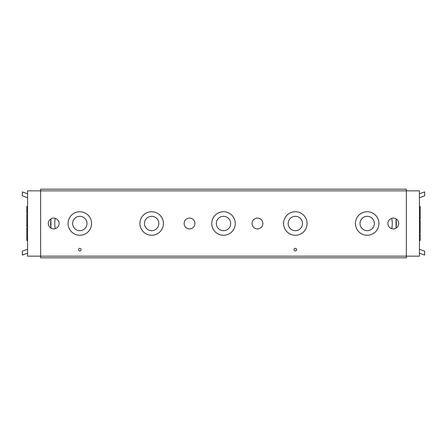 <?xml version="1.0" encoding="UTF-8"?>
<svg xmlns="http://www.w3.org/2000/svg" width="447" height="447" viewBox="0 0 447 447"><rect width="100%" height="100%" fill="white"/><g stroke="black" fill="none" stroke-linecap="round" stroke-linejoin="round"><path stroke-width="0.67" d="M296.646 249.622A1.307 1.307 0 0 1 294.685 250.756A1.307 1.307 0 0 1 294.685 248.493A1.307 1.307 0 0 1 296.646 249.622M81.125 249.622A1.307 1.307 0 0 1 79.169 250.756A1.307 1.307 0 0 1 79.169 248.493A1.307 1.307 0 0 1 81.125 249.622M252.063 223.5A5.398 5.398 0 0 1 260.16 218.823A5.398 5.398 0 0 1 260.16 228.177A5.398 5.398 0 0 1 252.063 223.5M387.901 223.5A5.398 5.398 0 0 1 396.003 218.823A5.398 5.398 0 0 1 396.003 228.177A5.398 5.398 0 0 1 387.901 223.5M40.638 256.153L40.638 190.847L406.362 190.847L406.362 256.153L27.574 256.153L27.574 190.847L40.638 190.847L40.638 189.176L406.362 189.176L406.362 190.847L419.426 190.847L419.426 256.153L406.362 256.153L406.362 257.824L40.638 257.824L40.638 256.153M288.153 223.5A7.186 7.186 0 0 0 298.931 229.719A7.186 7.186 0 0 0 298.931 217.281A7.186 7.186 0 0 0 288.153 223.5M307.095 223.5A11.756 11.756 0 0 1 289.46 233.68A11.756 11.756 0 0 1 289.46 213.32A11.756 11.756 0 0 1 307.095 223.5M144.476 223.5A7.186 7.186 0 0 0 155.254 229.719A7.186 7.186 0 0 0 155.254 217.281A7.186 7.186 0 0 0 144.476 223.5M163.418 223.5A11.756 11.756 0 0 1 145.783 233.68A11.756 11.756 0 0 1 145.783 213.32A11.756 11.756 0 0 1 163.418 223.5M359.997 223.5A7.186 7.186 0 0 0 370.77 229.719A7.186 7.186 0 0 0 370.77 217.281A7.186 7.186 0 0 0 359.997 223.5M378.933 223.5A11.756 11.756 0 0 1 361.299 233.68A11.756 11.756 0 0 1 361.299 213.32A11.756 11.756 0 0 1 378.933 223.5M216.314 223.5A7.186 7.186 0 0 0 227.093 229.719A7.186 7.186 0 0 0 227.093 217.281A7.186 7.186 0 0 0 216.314 223.5M235.256 223.5A11.756 11.756 0 0 1 217.622 233.68A11.756 11.756 0 0 1 217.622 213.32A11.756 11.756 0 0 1 235.256 223.5M72.638 223.5A7.186 7.186 0 0 0 83.416 229.719A7.186 7.186 0 0 0 83.416 217.281A7.186 7.186 0 0 0 72.638 223.5M91.579 223.5A11.756 11.756 0 0 1 73.945 233.68A11.756 11.756 0 0 1 73.945 213.32A11.756 11.756 0 0 1 91.579 223.5M194.937 223.5A5.398 5.398 0 0 1 186.84 228.177A5.398 5.398 0 0 1 186.84 218.823A5.398 5.398 0 0 1 194.937 223.5M59.099 223.5A5.398 5.398 0 0 1 50.997 228.177A5.398 5.398 0 0 1 50.997 218.823A5.398 5.398 0 0 1 59.099 223.5M55.283 218.337A25.077 25.077 0 0 0 55.283 228.663M51.008 218.818A29.195 29.195 0 0 0 51.008 228.182M391.717 228.663A25.077 25.077 0 0 0 391.717 218.337M395.992 228.182A29.195 29.195 0 0 0 395.992 218.818M27.574 213.951L26.792 213.951L26.792 226.685L27.574 226.685M27.574 227.746L26.792 227.746L26.792 240.48L27.574 240.48M26.792 206.52L27.574 206.52L26.792 206.52L26.792 212.889L27.574 212.889M27.574 249.247L22.35 251.186L22.35 255.108L27.574 253.17M27.574 193.83L22.35 191.892L22.35 195.814L27.574 197.753M419.426 233.049L420.208 233.049L420.208 220.315L419.426 220.315M419.426 219.253L420.208 219.253L420.208 206.52L419.426 206.52M420.208 240.48L419.426 240.48L420.208 240.48L420.208 234.111L419.426 234.111M419.426 197.753L424.65 195.814L424.65 191.892L419.426 193.83M419.426 253.17L424.65 255.108L424.65 251.186L419.426 249.247M27.574 225.623L26.792 225.623M27.574 228.808L26.792 228.808M27.574 239.419L26.792 239.419M419.426 221.377L420.208 221.377M419.426 218.192L420.208 218.192M419.426 207.581L420.208 207.581M50.947 218.857L50.947 228.143M396.053 228.143L396.053 218.857"/></g></svg>
